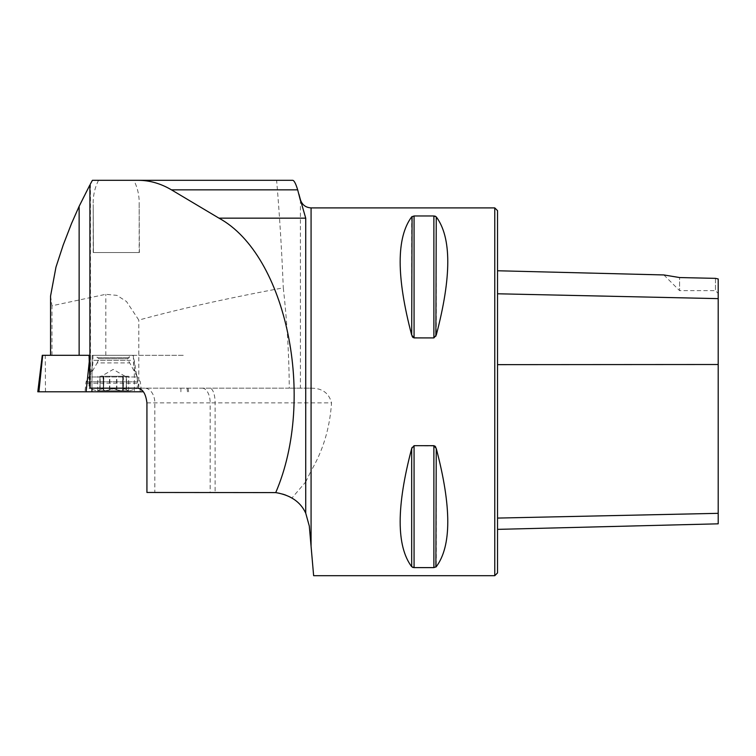 <?xml version="1.0" encoding="UTF-8"?>
<svg xmlns="http://www.w3.org/2000/svg" width="756" height="756" viewBox="0 0 756 756"><rect width="100%" height="100%" fill="white"/><g stroke="black" fill="none" stroke-linecap="round" stroke-linejoin="round"><path stroke-width="0.57" stroke-dasharray="3.78 2.83" d="M79.134 355.301L184.105 355.301L79.134 355.301M51.966 355.301L51.966 305.783L105.812 294.301L116.953 295.379L126.479 301.493L138.811 320.09C178.17 309.232 226.327 298.488 283.283 287.847C287.044 321.168 289.038 354.611 289.274 388.168L138.811 388.168L138.811 320.09M50.567 296.012L51.966 305.783M138.811 388.168L134.256 360.546L132.593 355.301M89.907 388.168L90.455 388.168L89.907 380.665M300.415 199.726L300.415 388.168L309.724 388.168L137.299 388.168M311.075 207.9L311.075 388.197L309.724 388.168M55.963 267.161C65.47 235.702 77.622 206.757 92.412 180.315L276.611 180.315C279.493 213.664 281.723 249.508 283.283 287.847M276.611 180.315L292.648 180.315M300.415 388.168L289.274 388.168M305.726 481.931L311.075 470.846L311.075 546.342L309.298 526.044L305.726 513.163L305.726 481.931L291.977 497.958C298.403 502.173 302.986 507.248 305.726 513.163M311.075 546.342L313.636 575.685M311.075 388.197C322.103 388.111 328.926 393.007 331.534 402.882C329.814 428.057 322.992 450.718 311.075 470.846M494.774 575.685L494.774 207.9M434.757 445.974L414.071 445.671L412.077 447.429M411.68 566.716L411.68 448.516C396.324 506.728 396.324 546.125 411.68 566.716L412.077 567.066M413.192 567.52L433.878 567.614L436.259 566.716C451.615 546.125 451.615 506.728 436.259 448.516L435.872 447.429M434.757 216.065L414.071 215.97L411.68 216.868C396.324 237.46 396.324 276.857 411.68 335.059L412.077 336.155M413.182 337.611L433.878 337.913L435.872 336.155M436.259 216.868L436.259 335.059C451.615 276.857 451.615 237.46 436.259 216.868L435.872 216.518M718.2 523.823L718.2 278.945L718.2 293.413L718.2 278.945L715.441 278.359L679.587 277.556L679.587 290.654L679.587 277.556M497.533 293.782L497.533 518.077L497.533 293.782L718.2 298.629M497.533 518.077L497.533 529.37L497.533 518.077L718.2 513.333M497.533 572.925L497.533 210.659M715.441 278.359L715.441 290.654L715.441 278.359M138.613 388.168L90.021 388.168M146.929 492.468L154.819 492.468L154.819 402.882A14.714 10.178 -90 0 0 144.642 388.168M291.977 497.958C286.051 494.339 279.607 492.506 272.661 492.468L215.12 492.468L215.12 402.882A14.714 5.32 -90 0 0 209.799 388.168M146.929 402.882L210.159 402.882L210.159 492.468L154.819 492.468M210.159 492.468L215.12 492.468M98.545 180.315C94.68 187.979 92.903 196.182 93.215 204.942L93.404 252.551L139.378 252.551L139.18 204.224C139.397 195.728 137.62 187.753 133.85 180.315M139.378 252.551L93.215 252.551L93.215 204.583L93.404 252.551M97.099 355.301L129.285 355.301L97.099 355.301L97.099 357.664L129.285 357.664L97.099 357.664L98.941 358.722L127.443 358.722L98.941 358.722L97.165 362.918L129.21 362.918L97.165 362.918L89.057 376.97L137.327 376.97L89.057 376.97L89.057 388.225L137.327 388.225L89.057 388.225A64.364 64.364 0 0 0 96.645 390.757L129.739 390.757L96.645 390.757M103.827 376.28L103.638 389.709C103.95 388.386 102.778 388.386 100.113 389.709L99.924 376.28L103.827 376.28L103.553 389.803L103.203 376.28L103.203 390.257L103.553 389.803L105.604 390.757L113.825 388.726L121.017 390.757L97.779 390.757L128.605 390.757L121.017 390.757L123.001 389.803L122.699 376.28L123.521 376.28L113.296 376.28L122.699 376.28M99.924 389.803L97.779 390.757L100.047 389.709C102.693 388.386 103.837 388.386 103.468 389.709L103.014 376.28L103.685 376.28L102.863 376.28L128.605 376.28L103.014 376.28M103.383 376.28L103.383 389.803L105.367 390.757L112.238 388.754L120.78 390.757L122.831 389.803L122.548 376.28M103.685 376.28L103.468 389.709L103.468 376.28M123.181 376.28L123.181 390.257L122.831 376.28M122.746 376.28L122.746 389.709C122.425 388.386 123.606 388.386 126.271 389.709L128.605 390.757L126.328 389.709L126.328 376.28M123.36 376.28L123.36 390.266L123.001 376.28M122.907 376.28L122.907 389.709C122.548 388.386 123.691 388.386 126.328 389.709M125.052 376.28L113.192 369.429L101.323 376.28L113.296 376.28L109.743 376.28L109.743 389.803M101.323 376.28L99.924 376.28M116.878 389.803L116.878 376.28M126.517 389.803L126.517 376.28M126.45 389.803L126.45 376.28M116.641 389.803L116.641 376.28M109.507 389.803L109.507 376.28M99.868 389.803L99.868 376.28M103.203 376.28L109.743 376.28M95.766 355.301L133.415 355.301L95.766 355.301M89.057 355.301L42.279 355.301M37.8 391.788L38.906 391.788M88.858 391.788L141.429 391.788L88.858 391.788M105.812 355.301L105.812 294.301M718.2 364.505L497.533 364.647M436.259 448.516L436.259 566.716M433.878 445.671L433.878 567.614M414.071 445.671L414.071 567.614M411.68 216.868L411.68 335.059M414.071 215.97L414.071 337.913M433.878 215.97L433.878 337.913M202.192 388.168A14.714 7.966 -90 0 1 210.159 402.882L331.534 402.882M134.256 360.546L134.455 391.788M89.926 355.301L89.378 360.546L89.926 355.301M140.257 391.788L139.879 388.168M91.948 388.168L92.166 355.301L91.948 388.168M180.901 391.788L180.93 388.168M187.101 388.168L187.469 391.788M139.18 204.224L139.18 252.551M116.783 389.709L116.783 376.28M109.828 389.709L109.828 376.28M126.271 389.709L126.271 376.28M109.601 389.709L109.601 376.28M116.547 389.709L116.547 376.28M100.047 389.709L100.047 376.28M100.113 389.709L100.113 376.28M45.483 391.788L45.247 355.301M137.006 383.207L85.551 383.207L137.006 383.207M136.562 381.789L86.061 381.789L136.562 381.789M130.618 360.347L92.96 360.347L130.618 360.347M90.455 183.935L90.455 388.168M663.872 274.948L679.587 290.654L715.441 290.654L718.2 293.413M188.584 391.788L188.14 388.168M129.739 390.757A64.364 64.364 0 0 0 137.327 388.225L137.327 376.97L127.443 358.722L129.285 357.664L129.285 355.301M97.779 390.757L97.779 376.28M128.605 390.757L128.605 376.28M92.96 355.301L92.96 360.347C92.903 368.219 90.607 375.363 86.061 381.789L84.956 391.788M133.415 355.301L133.415 360.347C133.481 368.219 135.778 375.363 140.323 381.789L141.429 391.788"/><path stroke-width="1.13" d="M90.427 183.935L92.412 180.315L138.386 180.315C149.764 180.353 160.782 183.538 171.461 189.85L218.985 218.163C286.609 254.942 316.291 398.525 275.732 492.6L146.929 492.468L146.929 402.882C145.785 393.498 142.572 388.593 137.299 388.168L89.907 388.168L89.907 184.908L79.134 206.322L71.593 223.341L63.192 245.048L55.963 267.161L50.567 296.012L50.567 355.301M42.705 355.301L38.906 391.788L143.366 391.788L37.8 391.788L42.279 355.301L89.057 355.301L89.907 380.665M311.075 546.342L309.298 526.044L305.726 513.163L305.726 218.163L300.415 199.726C302.126 204.848 305.679 207.569 311.075 207.9L494.774 207.9L494.774 575.685L313.636 575.685L311.075 546.342L311.075 207.9M305.726 513.163C300.586 501.937 290.587 495.085 275.732 492.6M138.386 180.315L292.648 180.315C294.056 180.325 295.738 183.5 297.684 189.85L300.415 200.491M414.071 337.913L411.68 335.059C396.324 276.857 396.324 237.46 411.68 216.868L414.071 215.97L433.878 215.97L436.259 216.868C451.615 237.46 451.615 276.857 436.259 335.059L433.878 337.913L414.071 337.913L414.071 215.97M412.077 447.429L411.68 448.516L414.071 445.671L433.878 445.671L436.259 448.516C451.615 506.728 451.615 546.125 436.259 566.716L433.878 567.614L414.071 567.614L411.68 566.716C396.324 546.125 396.324 506.728 411.68 448.516L411.68 566.716M412.634 567.359L413.192 567.52M435.872 567.066L436.259 448.516M435.872 447.429L435.475 446.73M435.314 446.503L434.757 445.974M412.077 216.518L411.68 335.059M412.077 336.155L412.464 336.855M412.634 337.081L413.182 337.611M435.872 336.155L436.259 216.868M435.314 216.225L434.757 216.065M679.587 277.556L663.872 274.948L679.587 277.556L663.872 274.948L679.587 277.556L715.441 278.359L718.2 278.945L718.2 298.629L497.533 293.782M494.774 207.9L497.533 210.659L497.533 572.925L494.774 575.685M497.533 529.37L718.2 523.823L718.2 298.629M79.134 355.301L79.134 206.322M305.726 218.163L218.985 218.163M718.2 364.505L497.533 364.647M718.2 513.333L497.533 518.077M433.878 337.913L433.878 215.97M414.071 567.614L414.071 445.671M433.878 567.614L433.878 445.671M297.684 189.85L171.461 189.85M91.948 388.168L91.93 391.788M86.118 391.788L89.378 360.546M300.415 199.726L298.904 194.103M663.872 274.948L497.533 270.761"/></g></svg>
